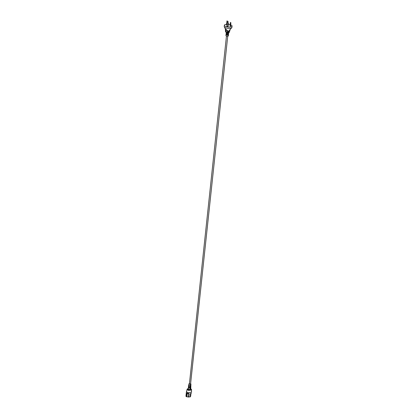 <?xml version="1.0" encoding="UTF-8"?>
<svg xmlns="http://www.w3.org/2000/svg" width="418" height="418" viewBox="0 0 418 418"><rect width="100%" height="100%" fill="white"/><g stroke="black" fill="none" stroke-linecap="round" stroke-linejoin="round"><path stroke-width="0.63" d="M226.467 36.005L189.401 383.99L190.566 383.985L227.742 36.141M228.061 33.142L226.896 33.142M189.323 383.578L189.176 383.609C188.711 384.027 189.192 384.236 190.613 384.241L190.942 384.017L190.598 383.714M190.556 385.051L190.613 384.241M190.446 385.109L190.728 385.067L190.294 386.316L188.727 386.091L188.811 385.615L190.336 385.84M190.451 386.577L190.477 386.18M190.284 386.624L190.671 386.572L190.347 388.103L190.629 387.606L190.796 388.306L190.76 388.897L190.279 389.101L190.347 388.103M189.892 388.494L190.613 388.071L190.315 388.578M188.304 389.931L188.262 390.307L187.149 389.613L187.301 389.048L188.863 390.02L191.397 389.675L191.355 390.051L188.821 390.402L188.863 390.02M186.642 391.692L186.501 391.927L186.642 391.692L186.501 391.927L188.361 392.768L191.627 392.105M188.262 390.307L188.821 390.402M189.176 383.609L188.774 384.612M190.279 389.101L189.772 389.168C188.701 389.195 188.137 389.012 188.069 388.609L188.711 387.873M190.033 386.964L190.268 386.603M190.326 385.124L190.368 385.553L190.409 385.077M189.093 384.408L188.863 385.328M188.926 385.908L188.591 386.859M188.419 386.613L188.325 388.39M188.461 387.622L188.544 387.146L190.195 387.366L190.148 387.847L188.461 387.622L189.04 387.329M190.195 387.366L190.148 387.847L189.02 387.549M189.903 387.69L189.955 387.22M188.727 386.091L189.208 385.772M190.294 386.316L189.182 386.028M190.018 388.17L189.882 388.442M190.164 386.64L190.023 386.927M190.065 386.175L190.117 385.699M191.486 392.335L191.522 389.989M191.387 393.286L190.493 393.406L190.117 396.917L186.919 396.844L186.026 396.384L186.501 391.927M188.779 397.1L189.155 393.594L188.262 393.714L188.361 392.768M187.661 392.648L187.562 393.599L188.262 393.714M187.562 393.599L186.971 393.228L186.595 396.739M190.645 396.274L190.117 396.917M230.746 24.887A3.861 1.343 -173.9 0 1 232.058 26.078L231.917 27.405A3.861 1.343 -173.9 0 1 231.786 27.692A3.861 1.343 -173.9 0 1 230.198 28.314A3.861 1.343 -173.9 0 1 224.299 26.893A3.861 1.343 -173.9 0 1 224.231 26.585L224.372 25.252A3.861 1.343 -173.9 0 1 226.096 24.343A3.861 1.343 -173.9 0 1 226.598 24.291M232.058 26.078A3.861 1.343 -173.9 0 1 230.339 26.987A3.861 1.343 -173.9 0 1 226.331 26.663A3.861 1.343 -173.9 0 1 224.372 25.252M225.955 29.171L226.164 32.254L225.548 31.872L225.339 28.785L228.353 31.376L231.786 27.692M228.223 34.929L228.218 35.008A1.223 0.423 -173.9 0 1 228.416 35.279L228.353 35.849A1.223 0.423 -173.9 0 1 227.81 36.136A1.223 0.423 -173.9 0 1 226.546 36.032A1.223 0.423 -173.9 0 1 225.929 35.587L225.992 35.018A1.223 0.423 -173.9 0 1 226.242 34.798M228.416 35.279A1.223 0.423 -173.9 0 1 227.972 35.551L228.029 34.981A1.223 0.423 -173.9 0 0 228.479 34.71L228.557 33.952A1.223 0.423 -173.9 0 1 228.113 34.224L228.176 33.654A1.223 0.423 -173.9 0 0 228.62 33.383L228.714 32.484M226.263 34.626L226.321 34.057A1.223 0.423 -173.9 0 0 227.899 34.344L227.841 34.913A1.223 0.423 -173.9 0 1 226.263 34.626L226.744 34.558M226.404 33.294L226.462 32.729A1.223 0.423 -173.9 0 0 228.04 33.017L227.982 33.586A1.223 0.423 -173.9 0 1 226.404 33.294L226.885 33.231M225.992 35.018A1.223 0.423 -173.9 0 0 226.19 35.29L226.253 34.72A1.223 0.423 -173.9 0 1 226.049 34.448L226.133 33.691A1.223 0.423 -173.9 0 0 226.331 33.962L226.394 33.393A1.223 0.423 -173.9 0 1 226.19 33.121L226.279 32.306M230.417 22.394L230.94 22.87L230.417 22.394L230.041 25.676L230.611 26.172L230.752 24.61M227.016 25.017L226.551 24.73L226.958 20.937L227.794 21.459L227.643 22.87M228.4 24.338A3.861 1.343 -173.9 0 1 230.151 24.683M227.084 24.646L226.89 26.177L228.014 26.527L228.369 24.923L228.014 26.527M227 30.143L227.173 32.698L229.283 32.405L230.151 29.652M227.517 31.81L227.429 32.661L229.137 32.421L229.121 31.585L227.517 31.81L227.925 32.588M229.984 29.85L229.283 32.405M226.164 32.254L227.173 32.698M229.179 32.008L227.972 32.176M228.364 33.602L228.359 33.68A1.223 0.423 -173.9 0 1 228.557 33.952M227.883 35.055L228.218 35.008M228.024 33.727L228.359 33.68M227.982 33.586L227.643 33.377L227.92 33.048M227.794 21.459L228.066 21.422L227.899 22.948M228.066 21.422L226.958 20.937M230.203 24.16L230.773 24.652M230.94 22.87L230.25 26.156M230.229 24.171L230.433 24.631L230.621 22.859M227.052 24.657L228.369 24.923M228.531 23.147L227.272 22.885L227.078 24.657L228.171 25.002L228.531 23.147L228.338 24.918M227.272 22.885L228.359 23.225M191.569 389.597L190.76 388.897M190.958 393.343L190.634 396.332M190.336 396.823L190.702 393.38M188.769 393.646L188.398 397.09M186.919 396.844L187.285 393.427M227.841 34.913L227.502 34.704M227.815 35.452L227.857 35.081M227.956 34.124L227.998 33.753M190.942 384.017L190.911 384.816M190.895 385.286L190.859 386.326M190.843 386.796L190.812 387.836M187.165 389.085L188.178 388.515M190.728 388.703L191.543 389.508M188.69 385.088L188.502 386.138M187.123 389.142L187.081 389.524M187.092 389.566L186.418 391.812L185.942 396.269M191.575 389.576L191.538 389.957M190.645 396.306L190.963 393.343M225.349 28.889L224.299 26.893"/></g></svg>
